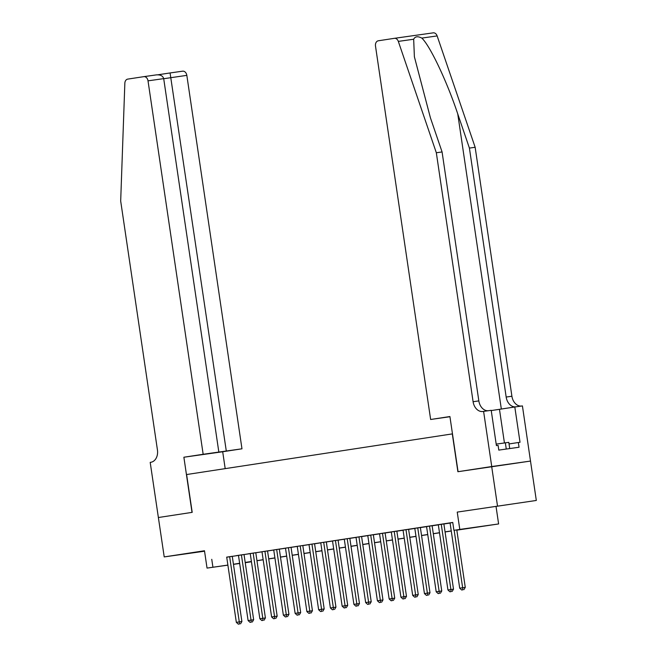 <?xml version="1.0" encoding="UTF-8"?>
<svg xmlns="http://www.w3.org/2000/svg" width="657" height="657" viewBox="0 0 657 657"><rect width="100%" height="100%" fill="white"/><g stroke="black" fill="none" stroke-linecap="round" stroke-linejoin="round"><path stroke-width="0.99" d="M204.508 550.944L186.621 553.654L204.524 551.075M509.807 504.379L489.334 507.352L509.807 504.379M245.225 562.63L251.434 561.76L245.242 562.704M158.337 517.527L192.025 512.378L183.878 457.231L203.161 454.283L148.014 80.844A4.78 3.564 -98 0 0 143.817 76.655L127.737 79.111A4.78 3.564 -98 0 0 124.846 83.234L120.683 201.034L157.442 449.996A11.153 8.327 82 0 1 150.839 462.282L150.198 462.38L164.217 556.914L204.549 551.207M158.394 517.519L192.197 512.353L186.613 474.535L452.303 433.899L457.888 471.718L530.503 461.066L536.317 500.462L457.239 512.099L459.793 529.427L498.614 523.949L456.82 530.158M457.239 512.099L536.317 500.462M496.06 506.621L498.614 523.949M491.682 466.544L497.497 505.939M232.266 556.298L226.714 557.136M244.026 554.5L236.405 555.633L238.466 555.337L248.1 620.553L253.659 619.732L244.026 554.475M255.778 552.701L248.165 553.835L250.227 553.539L259.852 618.754L265.412 617.933L255.778 552.677M261.979 551.716L271.612 616.956L277.172 616.135L267.539 550.878L269.592 550.582L261.979 551.74M273.731 549.925L283.364 615.157L288.924 614.336L279.291 549.08L281.352 548.784L273.739 549.942M291.051 547.306L283.43 548.439L285.491 548.143L295.124 613.359L300.684 612.538L291.043 547.281M302.803 545.507L295.19 546.64L297.251 546.353L306.876 611.56L312.436 610.739L302.803 545.482M314.563 543.709L309.004 544.554M320.756 542.731L330.389 607.963L335.949 607.142L326.315 541.885L328.377 541.598L320.764 542.756M332.516 540.933L342.149 606.165L347.709 605.343L338.068 540.087L340.129 539.799L332.516 540.957M349.828 538.313L342.215 539.446L344.276 539.159L353.901 604.366L359.461 603.545L349.828 538.288M361.588 536.514L353.967 537.648L356.028 537.36L365.662 602.568L371.221 601.746L361.58 536.49M373.34 534.716L367.78 535.562M379.541 533.739L389.166 598.97L394.734 598.149L385.092 532.893L387.154 532.605L379.541 533.763M391.293 531.94L400.926 597.172L406.486 596.351L396.853 531.094L398.914 530.807L391.293 531.965M408.613 529.32L400.992 530.454L403.053 530.166L412.678 595.373L418.246 594.552L408.605 529.296M420.365 527.522L412.744 528.655L414.805 528.368L424.438 593.575L429.998 592.754L420.365 527.497M432.125 525.723L426.565 526.569M438.318 524.746L447.951 589.978L453.511 589.165L443.877 523.9L445.939 523.613L438.318 524.771M456.812 530.076L469.656 528.105L453.913 530.33L452.755 522.446L226.722 557.202M232.282 556.356L238.475 555.411M244.034 554.557L250.235 553.613M255.795 552.759L261.987 551.814M267.547 550.968L273.747 550.016M279.307 549.17L285.499 548.217M291.059 547.371L297.26 546.419M302.82 545.573L309.012 544.62M314.572 543.774L320.772 542.822M326.332 541.976L332.524 541.023M338.084 540.177L344.284 539.225M349.844 538.379L356.037 537.426M361.596 536.58L367.797 535.627M373.348 534.782L379.549 533.829M385.109 532.983L391.309 532.039M396.861 531.184L403.061 530.24M408.621 529.386L414.822 528.442M420.373 527.587L426.574 526.643M432.134 525.789L438.334 524.844M443.886 523.99L450.086 523.046M452.763 522.537L450.078 522.972M227.897 565.143L207.037 568.091L204.483 550.755L164.217 556.914M207.037 568.091L227.88 565.077M211.751 559.312L212.917 567.188M453.913 530.33L459.793 529.427M239.674 563.484L233.465 564.363M239.657 563.378L236.003 563.936L239.657 563.419M451.26 531.012L445.068 531.956M439.508 532.802L433.308 533.755M427.748 534.601L421.556 535.554M415.996 536.399L409.796 537.352M404.236 538.198L398.043 539.151M392.484 539.997L386.283 540.949M380.723 541.795L374.531 542.748M368.971 543.594L362.771 544.546M357.211 545.392L351.019 546.345M345.459 547.191L339.258 548.143M333.707 548.989L327.506 549.942M321.946 550.788L315.746 551.732M310.194 552.586L303.994 553.531M298.434 554.385L292.234 555.329M286.682 556.183L280.482 557.128M274.922 557.982L268.721 558.926M263.17 559.78L256.969 560.725M251.409 561.579L245.209 562.523M233.44 564.24L239.641 563.287M245.201 562.441L251.401 561.489M256.953 560.643L263.153 559.69M268.713 558.844L274.913 557.892M280.465 557.046L286.666 556.093M292.225 555.247L298.426 554.294M303.977 553.449L310.178 552.504M315.738 551.65L321.93 550.706M327.49 549.852L333.69 548.907M339.25 548.053L345.442 547.109M351.002 546.254L357.203 545.31M362.763 544.456L368.955 543.511M374.515 542.657L380.715 541.713M386.275 540.859L392.467 539.914M398.027 539.06L404.227 538.116M409.787 537.262L415.98 536.317M421.539 535.463L427.74 534.519M433.3 533.665L439.492 532.72M445.052 531.874L451.252 530.922M454.159 530.289L462.643 587.736L459.703 588.179L450.07 522.947M456.787 529.92L465.271 587.366L462.643 587.736L462.857 589.805L461.674 589.986L462.857 589.805M463.899 589.658L465.271 587.366M459.703 588.179L461.674 589.986M509.717 448.559L508.805 442.358L496.191 444.107M506.268 449.043L505.34 442.777M394.43 38.32L433.185 32.858A4.78 3.564 82 0 1 433.218 32.85A4.78 3.564 82 0 1 437.143 35.93L475.151 147.283L469.41 148.088L457.757 113.948C446.891 81.271 429.916 45.456 421.794 38.09C417.811 36.02 415.101 36.398 413.672 39.239L414.386 56.781L430.417 117.8L442.079 151.948L478.838 400.901A11.153 8.327 -98 0 0 488.307 410.724M430.639 419.486L375.492 46.047A4.78 3.564 -98 0 1 378.325 40.783L394.372 38.328A4.78 3.564 -98 0 1 394.397 38.328A4.78 3.564 -98 0 1 398.323 41.399L436.33 152.752L473.097 401.714A11.153 8.327 -98 0 0 482.879 411.496A11.153 8.327 -98 0 0 482.952 411.487L483.601 411.389L491.74 466.536L458.06 471.685L449.914 416.538L430.639 419.486L449.946 416.719M483.601 411.389L491.206 410.313L496.413 445.61L498.096 445.372L498.794 450.102L519.046 447.245L518.348 442.514L520.024 442.276L514.809 406.987L522.422 405.911L530.503 461.066M530.56 461.058L491.74 466.536M442.079 151.948L436.33 152.752M475.151 147.283L511.91 396.237A11.153 8.327 -98 0 0 521.387 406.059M515.638 406.872A11.153 8.327 -98 0 1 506.169 397.05L469.41 148.088M514.809 406.987L491.239 410.568M518.348 442.514L509.035 443.943M203.161 454.283L241.973 448.805L186.834 75.366L163.708 78.717M226.295 451.022L170.073 72.952L182.605 71.186A4.78 3.564 82 0 1 182.638 71.178A4.78 3.564 82 0 1 186.834 75.366M225.187 468.638L222.698 451.753L241.973 448.805M183.878 457.231L222.698 451.753M218.838 452.073L163.7 78.635L148.014 80.844M143.817 76.655A4.78 3.564 -98 0 0 143.784 76.655L156.325 74.89C160.398 74.594 162.854 75.842 163.7 78.635M160.316 74.438L170.073 72.952L157.861 74.791L160.316 74.446L160.678 75.325M441.258 524.294L450.891 589.534L451.096 591.604L449.922 591.785L451.096 591.604M452.147 591.456L453.511 589.165M447.951 589.978L449.922 591.785M429.497 526.093L439.131 591.333L436.191 591.776L426.557 526.544M432.117 525.699L441.759 590.963L439.131 591.333L439.344 593.402L438.162 593.583L439.344 593.402M440.387 593.255L441.759 590.963M436.191 591.776L438.162 593.583M417.745 527.891L427.378 593.131L427.584 595.201L426.409 595.382L427.584 595.201M428.635 595.053L429.998 592.754M424.438 593.575L426.409 595.382M405.985 529.69L415.618 594.922L415.832 596.999L414.649 597.18L415.832 596.999M416.875 596.852L418.246 594.552M412.678 595.373L414.649 597.18M394.233 531.488L403.866 596.72L404.071 598.798L402.897 598.979L404.071 598.798M405.123 598.65L406.486 596.351M400.926 597.172L402.897 598.979M382.473 533.287L392.106 598.519L392.319 600.597L391.145 600.777L392.319 600.597M393.362 600.449L394.734 598.149M389.166 598.97L391.145 600.777M370.72 535.085L380.354 600.317L377.414 600.769L367.78 535.537M373.34 534.691L382.974 599.948L380.354 600.317L380.559 602.395L379.385 602.576L380.559 602.395M381.61 602.247L382.974 599.948M377.414 600.769L379.385 602.576M358.96 536.884L368.593 602.116L368.807 604.194L367.633 604.374L368.807 604.194M369.85 604.046L371.221 601.746M365.662 602.568L367.633 604.374M347.208 538.683L356.841 603.914L357.047 605.992L355.872 606.165L357.047 605.992M358.098 605.844L359.461 603.545M353.901 604.366L355.872 606.165M335.448 540.481L345.081 605.713L345.295 607.791L344.12 607.963L345.295 607.791M346.338 607.643L347.709 605.343M342.149 606.165L344.12 607.963M323.696 542.28L333.329 607.511L333.534 609.581L332.36 609.762L333.534 609.581M334.585 609.433L335.949 607.142M330.389 607.963L332.36 609.762M311.944 544.078L321.569 609.31L318.637 609.762L309.004 544.53M314.555 543.684L324.197 608.94L321.569 609.31L321.782 611.38L320.608 611.56L321.782 611.38M322.825 611.232L324.197 608.94M318.637 609.762L320.608 611.56M300.183 545.877L309.817 611.109L310.022 613.178L308.847 613.359L310.022 613.178M311.073 613.03L312.436 610.739M306.876 611.56L308.847 613.359M288.431 547.675L298.056 612.907L298.27 614.977L297.095 615.157L298.27 614.977M299.321 614.829L300.684 612.538M295.124 613.359L297.095 615.157M276.671 549.474L286.304 614.706L286.509 616.775L285.335 616.956L286.509 616.775M287.561 616.627L288.924 614.336M283.364 615.157L285.335 616.956M264.919 551.272L274.552 616.504L274.757 618.574L273.583 618.754L274.757 618.574M275.809 618.426L277.172 616.135M271.612 616.956L273.583 618.754M253.159 553.071L262.792 618.303L262.997 620.372L261.823 620.553L262.997 620.372M264.048 620.224L265.412 617.933M259.852 618.754L261.823 620.553M241.406 554.869L251.04 620.101L251.245 622.171L250.071 622.351L251.245 622.171M252.296 622.023L253.659 619.732M248.1 620.553L250.071 622.351M229.646 556.668L239.279 621.9L236.339 622.351L226.706 557.111M232.266 556.274L241.899 621.53L239.279 621.9L239.485 623.969L238.31 624.15L239.485 623.969M240.536 623.822L241.899 621.53M236.339 622.351L238.31 624.15M457.757 113.948L501.332 409.048M478.838 400.901L473.097 401.714M506.169 397.05L511.91 396.237M437.143 35.93L421.794 38.09M413.672 39.239L398.323 41.399M504.428 442.908L499.468 409.327M143.85 76.647L156.325 74.89M433.218 32.85L394.397 38.328M170.073 72.952L182.638 71.178"/></g></svg>
